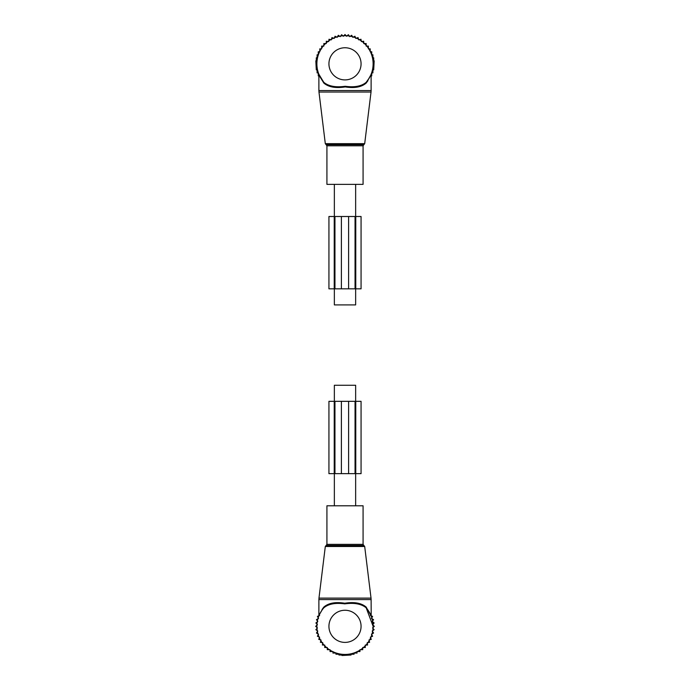 <?xml version="1.0" encoding="UTF-8"?>
<svg xmlns="http://www.w3.org/2000/svg" width="690" height="690" viewBox="0 0 690 690"><rect width="100%" height="100%" fill="white"/><g stroke="black" fill="none" stroke-linecap="round" stroke-linejoin="round"><path stroke-width="1.03" d="M334.357 184.368L334.357 216.505M334.357 288.825L334.357 304.902L355.643 304.902L355.643 288.825M355.643 184.368L355.643 216.505M334.357 505.787L334.357 473.651M334.357 401.33L334.357 385.253L355.643 385.253L355.643 401.33M355.643 505.787L355.643 473.651M329.13 505.787L363.078 505.787L363.078 544.358L326.922 544.358L326.922 505.787L329.13 505.787M373.126 626.322A28.126 28.126 0 0 0 366.183 607.83L373.126 626.322A28.126 28.126 0 0 1 345 654.448A28.126 28.126 0 0 1 323.817 607.83A28.126 28.126 0 0 0 345 654.448A28.126 28.126 0 0 0 366.183 607.83C361.448 603.888 354.306 602.568 344.767 603.871C335.426 602.594 328.44 603.914 323.817 607.83L323.877 607.036C328.578 603.017 335.538 601.749 344.767 603.232C354.194 601.732 361.31 603 366.123 607.036L371.186 616.049M366.183 607.83L366.123 607.036M366.614 608.33L367.02 608.83M368.632 611.073L370.004 613.445M322.17 609.9L320.954 611.737M322.006 610.124L319.677 614.083M321.514 610.857L321.825 610.391M323.325 608.408L323.817 607.821M319.039 615.247L323.282 607.769M322.083 609.434L323.877 607.036M319.617 615.497L317.4 616.394L318.547 618.49L316.443 619.629L317.814 621.578L315.865 622.958L317.452 624.735L315.666 626.322L317.452 627.917L315.865 629.694L317.814 631.065L316.443 633.023L318.547 634.162L317.4 636.258L319.617 637.155L318.728 639.363L321.031 639.992L320.402 642.304L322.765 642.657L322.403 645.021L324.783 645.107L324.697 647.496L327.267 647.496L327.267 649.687L330.027 649.687L330.027 651.541L332.934 651.541L332.934 653.059L335.935 653.059L335.935 654.224L338.954 654.224L338.954 655.026L341.981 655.026L341.981 655.5L351.046 655.026L351.046 654.224L354.065 654.224L354.065 653.059L357.066 653.059L357.066 651.541L359.973 651.541L359.973 649.687L362.733 649.687L362.733 647.496L365.303 647.496L365.217 645.107L367.598 645.021L367.235 642.657L369.599 642.304L368.969 639.992L371.272 639.363L370.383 637.155L372.6 636.258L371.453 634.162L373.557 633.023L372.186 631.065L374.135 629.694L372.548 627.917L374.334 626.322L372.548 624.735L374.135 622.958L372.186 621.578L373.557 619.629L371.453 618.49L372.6 616.394L370.383 615.497M371.116 613.238L371.116 613.669M318.884 613.238L318.884 613.669M334.952 401.33L334.952 473.651L328.932 473.651L328.932 401.33L348.614 401.33L348.614 473.651L334.952 473.651M355.773 401.33L355.048 401.33L355.048 473.651L361.068 473.651L361.068 401.33L355.773 401.33L355.773 473.651M355.048 401.33L348.614 401.33M355.048 473.651L348.614 473.651M363.078 184.368L326.922 184.368L326.922 145.797L363.078 145.797L363.078 184.368M369.357 77.892L366.183 82.326A28.126 28.126 0 0 0 345 35.708A28.126 28.126 0 0 0 323.817 82.326L319.427 75.538M367.994 80.031L371.116 74.503L371.116 90.571L318.884 90.571L318.97 92.037L371.03 92.037L371.116 90.571M367.917 80.721L366.123 83.119L366.183 82.326C361.56 86.241 354.574 87.561 345.233 86.285C335.694 87.587 328.552 86.267 323.817 82.326L318.884 74.494L318.884 90.571M366.123 83.119C361.422 87.138 354.462 88.406 345.233 86.923C335.806 88.424 328.69 87.156 323.877 83.119L319.556 76.159M318.815 74.106L323.524 81.989M371.116 75.9L371.729 75.9L371.729 72.89L372.893 72.89L372.893 69.88L373.704 69.88L374.178 60.815L373.704 60.815L373.704 57.779L372.893 57.779L372.893 54.769L371.729 54.769L371.729 51.759L370.22 51.759L370.22 48.852L368.365 48.852L368.365 46.101L366.166 46.101L366.166 43.53L363.785 43.617L363.699 41.227L361.336 41.59L360.974 39.235L358.671 39.865L358.041 37.562L355.824 38.45L354.936 36.234L352.84 37.372L351.702 35.276L349.744 36.648L348.372 34.698L346.587 36.285L345 34.5L343.413 36.285L341.628 34.698L340.256 36.648L338.298 35.276L337.16 37.372L335.064 36.234L334.176 38.45L331.959 37.562L331.329 39.865L329.027 39.235L328.664 41.59L326.301 41.227L326.215 43.617L323.834 43.53L323.834 46.101L321.635 46.101L321.635 48.852L319.781 48.852L319.781 51.759L318.271 51.759L318.271 54.769L317.107 54.769L317.107 57.779L316.296 57.779L316.296 60.815L315.822 60.815L316.296 69.88L317.107 69.88L317.107 72.89L318.271 72.89L318.271 75.9L318.884 75.9M355.048 288.825L355.048 216.505L361.068 216.505L361.068 288.825L341.386 288.825L341.386 216.505L355.048 216.505M334.227 288.825L334.952 288.825L334.952 216.505L328.932 216.505L328.932 288.825L334.227 288.825L334.227 216.505M334.952 288.825L341.386 288.825M334.952 216.505L341.386 216.505M318.884 615.661L318.884 599.584L371.116 599.584L371.03 598.118L318.97 598.118L325.309 546.489L364.691 546.489L371.03 598.118M361.068 626.322A16.068 16.068 0 0 0 345 610.253A16.068 16.068 0 0 0 328.932 626.322A16.068 16.068 0 0 0 345 642.399A16.068 16.068 0 0 0 361.068 626.322M326.922 544.358L326.111 545.497L363.889 545.497L363.078 544.358M334.227 401.33L334.227 473.651M341.386 401.33L341.386 473.651M364.691 143.667L363.889 144.659L326.111 144.659L325.309 143.667L364.691 143.667L371.03 92.037M328.932 63.834A16.068 16.068 0 0 0 345 79.902A16.068 16.068 0 0 0 361.068 63.834A16.068 16.068 0 0 0 345 47.757A16.068 16.068 0 0 0 328.932 63.834M355.773 288.825L355.773 216.505M348.614 288.825L348.614 216.505M371.116 599.584L371.194 616.092M318.884 599.584L318.97 598.118M363.889 545.497L364.691 546.489M326.111 545.497L325.309 546.489M325.309 143.667L318.97 92.037M363.889 144.659L363.078 145.797M326.111 144.659L326.922 145.797"/></g></svg>
